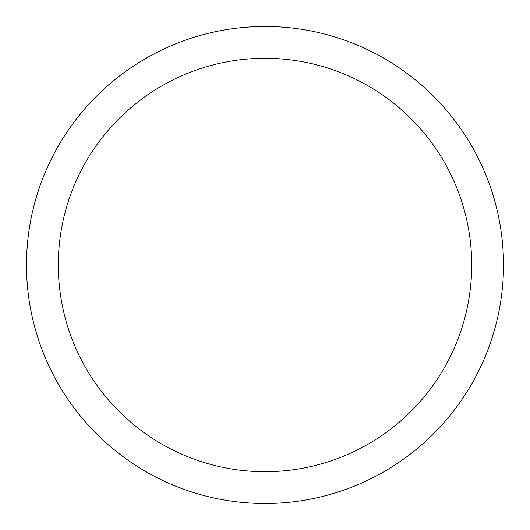 <?xml version="1.0" encoding="UTF-8"?>
<svg xmlns="http://www.w3.org/2000/svg" width="530" height="530" viewBox="0 0 530 530"><rect width="100%" height="100%" fill="white"/><g stroke="black" fill="none" stroke-linecap="round" stroke-linejoin="round"><path stroke-width="0.79" d="M265 26.5A238.5 238.5 0 0 1 503.5 265A238.5 238.5 0 0 1 265 503.5A238.5 238.5 0 0 1 26.5 265A238.5 238.5 0 0 1 265 26.5M265 58.3A206.7 206.7 0 0 1 471.7 265A206.7 206.7 0 0 1 265 471.7A206.7 206.7 0 0 1 58.3 265A206.7 206.7 0 0 1 265 58.3"/></g></svg>
